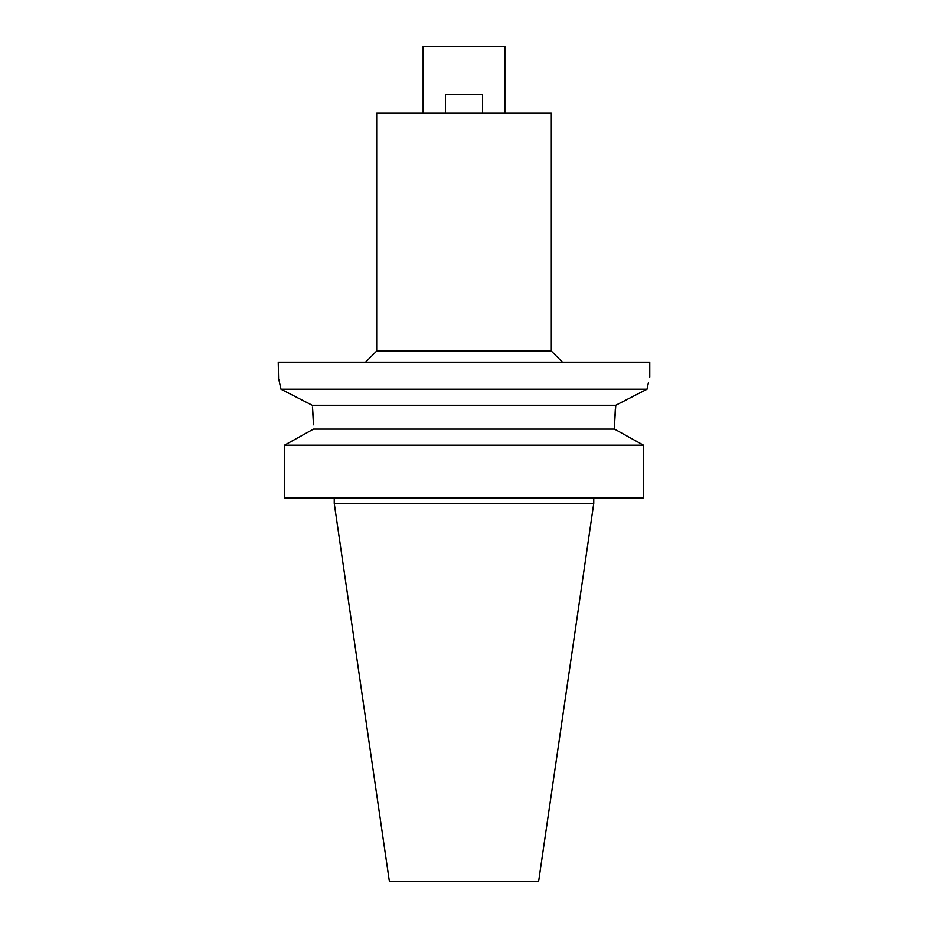 <?xml version="1.0" encoding="UTF-8"?>
<svg xmlns="http://www.w3.org/2000/svg" width="928" height="928" viewBox="0 0 928 928"><rect width="100%" height="100%" fill="white"/><g stroke="black" fill="none" stroke-linecap="round" stroke-linejoin="round"><path stroke-width="1.39" d="M389.4 881.6L538.6 881.6L593.758 503.382L334.242 503.382L389.4 881.6M284.478 497.814L643.522 497.814L643.522 445.196L284.478 445.185L313.49 429.107L284.478 445.196L284.478 497.814M313.49 424.804L312.469 407.23M278.852 379.517L280.975 389.18C277.414 373.091 277.414 373.091 280.975 389.18L647.025 389.18C650.586 373.091 650.586 373.091 647.025 389.18L615.774 405.269L614.51 424.804L615.31 409.271M312.481 407.299L312.585 408.227M312.585 408.285L313.432 420.477M649.762 377.058L649.762 362.198L278.238 362.198L278.562 378.357M311.657 404.979L280.975 389.18M627.618 399.156L636.77 394.446M647.025 389.18L648.475 382.359M615.774 405.269L312.226 405.269M313.49 429.107L614.51 429.107L643.522 445.196L614.51 429.107L614.51 424.804M551.313 351.051L551.313 113.274L376.687 113.274L376.687 351.051L551.313 351.051L562.461 362.198M504.867 113.274L504.867 46.4L423.133 46.4L423.133 113.274M445.428 113.274L445.428 94.702L482.572 94.702L482.572 113.274M593.758 497.814L593.758 503.382M334.242 497.814L334.242 503.382M376.687 351.051L365.539 362.198"/></g></svg>

